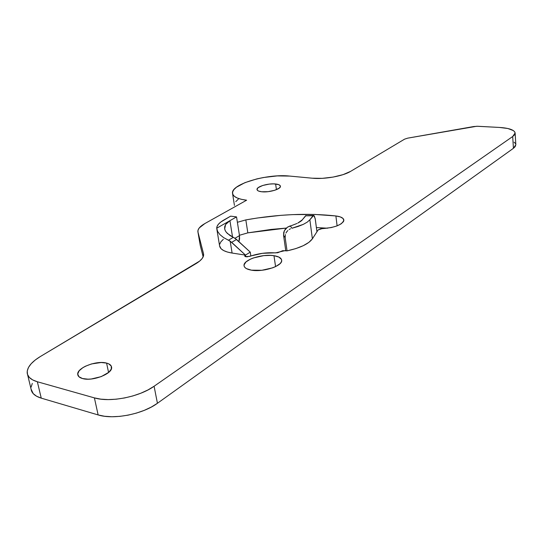 <?xml version="1.0" encoding="UTF-8"?>
<svg xmlns="http://www.w3.org/2000/svg" width="543" height="543" viewBox="0 0 543 543"><rect width="100%" height="100%" fill="white"/><g stroke="black" fill="none" stroke-linecap="round" stroke-linejoin="round"><path stroke-width="0.81" d="M225.209 230.578L224.673 228.963L225.569 231.243L227.347 233.456L233.32 237.339L228.467 240.216L231.685 242.341L245.477 255.101L250.262 252.128L245.477 255.101L232.099 253.058L230.184 241.167L245.477 255.101L244.839 255.617L245.11 256.547L249.671 256.384C258.19 253.466 266.769 252.305 275.423 252.895L285.19 250.594L287.05 250.859C300.17 247.975 308.614 243.963 312.388 238.832L309.856 219.779L313.705 215.408L315.164 218.429L316.942 231.752L318.13 229.92L312.388 238.832L308.926 242.341L303.252 245.694L295.772 248.613L287.05 250.859L282.74 250.676L277.744 252.733L262.5 253.316L246.827 256.866L244.696 256.045L245.477 255.101L245.735 256.764L245.477 255.101L232.099 253.058L227.347 252.027L223.628 250.561L221.062 248.721L219.582 245.775C220.112 249.318 224.279 251.748 232.099 253.058L230.184 241.167L223.628 237.617L219.976 234.657L217.648 231.488L216.718 228.23C216.752 225.467 219.189 222.691 224.028 219.908L230.66 216.148L220.879 221.965L218.557 224.076L217.152 226.187L216.718 228.23L229.927 220.675L232.533 236.958L229.927 220.675L236.538 216.895L239.483 235.614L235.01 238.275L229.96 235.513L226.234 232.221M106.591 363.091C109.638 363.898 111.308 365.263 111.587 367.19C113.087 373.557 92.527 381.702 82.509 378.539L78.898 376.713L77.724 373.991L79.135 370.801L82.882 367.638L85.455 366.22L91.509 363.939L101.154 362.514L106.591 363.091L108.688 363.824L111.247 366.057L111.308 369.023L108.824 372.288L101.181 376.638L91.251 379L88.034 379.177L82.509 378.539C79.583 377.711 77.995 376.367 77.744 374.507C76.42 368.011 96.613 360.131 106.591 363.091L108.58 372.498L106.591 363.091M275.62 183.982C278.607 184.315 280.208 185.068 280.419 186.242C281.145 189.107 269.009 192.717 261.692 191.767L258.631 191.082L257.66 190.545L257.029 189.195L258.176 187.647L262.737 185.468L269.267 184.097L273.658 183.867L278.695 184.634L280.276 185.781L280.419 186.493L279.353 188.041L274.799 190.26L268.147 191.665L261.692 191.767C258.767 191.421 257.206 190.674 257.015 189.527C256.364 186.629 268.33 183.093 275.62 183.982L276.435 189.663L275.62 183.982M273.971 255.685C278.729 256.459 281.294 257.979 281.668 260.24C282.978 265.839 263.212 272.403 251.416 270.163L246.522 268.663L245.002 267.563L244.174 266.287L244.072 264.889L245.986 261.936L250.411 259.154L253.364 257.959L263.823 255.624L270.842 255.386L273.971 255.685L278.898 257.09L281.444 259.384L281.668 260.762L281.172 262.235L279.957 263.735L275.593 266.599L272.6 267.848L261.828 270.278L251.416 270.163C246.827 269.348 244.37 267.848 244.038 265.663C242.911 259.975 262.235 253.622 273.971 255.685L275.572 266.606L273.971 255.685M289.738 176.081L277.215 175.912L263.518 177.507L256.832 178.905L244.934 182.652L236.415 187.24L233.87 189.65L232.621 192.012L232.75 194.251L234.277 196.267L237.169 197.978L241.33 199.315L246.61 200.204L204.881 223.546L199.267 227.917L198.039 230.103L197.964 232.18L203.496 253.669L203.449 256.011L202.159 258.522L199.648 261.095L40.352 356.527L35.193 360.036L31.175 363.722L28.48 367.441L27.231 371.066L27.503 374.439L29.322 377.426L32.641 379.903L37.352 381.756L94.394 397.883L100.822 399.153L108.206 399.594L116.243 399.193L124.585 397.958L132.879 395.942L140.773 393.234L147.94 389.955L154.09 386.249L512.687 136.524L514.418 134.956L515.117 133.408L514.764 131.935L513.393 130.598L507.881 128.515L499.492 127.442L476.795 126.254L407.745 138.139L404.61 139.137L350.581 171.384L343.088 174.629L333.11 177.086L322.243 178.348L312.259 178.206L289.738 176.081C267.244 173.502 230.727 184.226 232.526 193.301C233.062 196.77 237.759 199.077 246.61 200.204L204.881 223.546C200.068 226.282 197.733 228.983 197.876 231.651L203.611 254.3C203.822 257.287 201.29 260.396 196.009 263.633L40.352 356.527C31.324 362.038 26.94 367.536 27.198 373.021C27.727 376.991 31.107 379.903 37.352 381.756L94.394 397.883L98.127 414.927L104.534 416.257L111.878 416.746L119.874 416.366L128.162 415.137L136.402 413.108L144.234 410.372L151.341 407.04L157.436 403.273L513.427 148.307L515.144 146.698L515.843 144.669L513.427 148.307L157.436 403.273L154.09 386.249C139.368 396.933 110.019 402.696 94.394 397.883L98.127 414.927L41.248 398.141L98.127 414.927C113.704 419.929 142.857 414.153 157.436 403.273L154.09 386.249L512.687 136.524L513.427 148.307L512.687 136.524L515.124 132.987C514.364 129.926 509.151 128.08 499.492 127.442L477.752 126.275L473.774 126.533L407.745 138.139L404.61 139.137L350.581 171.384C342.959 176.149 324.32 179.475 312.259 178.206L289.738 176.081M219.698 244.248L220.913 241.791L223.309 239.32M239.429 235.268L247.832 232.859L245.83 219.901L237.386 222.291L245.83 219.901L257.477 217.994L280.826 215.347L292.378 214.628L314.831 214.444L335.893 215.958L340.312 216.915L343.081 218.51L343.834 220.56L343.414 221.68L341.004 223.94L336.769 225.99L331.23 227.578L320.757 228.773L318.13 229.92L321.999 228.657C335.085 227.646 342.375 224.782 343.848 220.051L343.848 220.051C343.475 217.967 340.821 216.603 335.893 215.958L337.115 225.861L335.893 215.958C307.888 212.897 277.867 214.207 245.83 219.901L247.832 232.859L271.066 229.438L286.344 228.074L247.832 232.859L239.429 235.275M200.109 244.717L203.157 256.839L200.211 245.26L197.957 232.132M32.315 383.419L31.1 387.125M31.08 389.127L33.232 393.661L36.551 396.214L41.248 398.141L37.352 381.756L41.248 398.141C35.023 396.207 31.637 393.207 31.08 389.134L27.612 374.738M515.483 143.59L514.112 142.205M238.282 199.193L235.75 201.663M234.433 205.41L232.587 193.708M262.235 270.231L265.608 269.722L262.235 270.231M316.399 227.565L327.605 228.209L316.399 227.565M250.262 252.128L250.859 255.977L250.262 252.128L236.524 239.456L233.32 237.339L228.467 240.216L223.628 237.617L219.976 234.657L217.648 231.488L216.718 228.23L229.927 220.675L227.368 222.481L225.603 224.503L229.927 220.675L236.538 216.895L230.66 216.148L236.538 216.895L239.483 235.614L235.01 238.275L250.262 252.128M224.673 228.963L225.603 224.503L224.693 226.696L224.673 228.963M238.92 241.669L239.599 238.872L239.483 235.614L238.92 241.669M285.163 237.596L287.05 250.859L285.163 237.596L285.374 234.542L285.163 237.596L283.555 235.248L285.659 250.011L283.555 235.248L285.163 237.596M285.944 233.069L286.792 231.705L285.944 233.069M287.878 230.504L286.792 231.705L287.878 230.504M290.532 228.746L289.141 229.506L290.532 228.746M313.508 215.408L305.546 215.822L313.508 215.408L314.363 216.012L315.34 219.521L316.942 231.752L312.388 238.832L309.856 219.779L307.29 222.101L303.34 224.354L291.971 228.25L290.247 225.874L287.491 227.164L284.328 230.734L283.555 235.248L283.765 232.2L285.17 229.37L287.491 227.164L296.967 223.485M306.014 215.496L302.275 219.861C301.969 220.519 300.489 221.585 297.835 223.064L302.275 219.861L305.546 215.822L313.046 215.734L309.856 219.779L307.29 222.101L303.34 224.354L298.155 226.438L291.971 228.25L290.247 225.874M285.754 250.669L285.659 250.011M231.685 242.341L236.524 239.456L231.685 242.341M515.131 133.076L515.843 144.676M77.744 374.507L77.893 375.206M219.582 245.782L216.874 229.322M224.693 229.065L224.605 228.528"/></g></svg>
